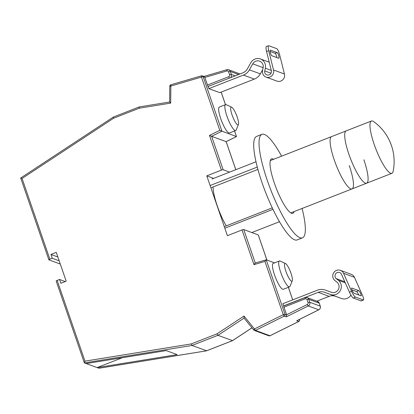 <?xml version="1.0" encoding="UTF-8"?>
<svg xmlns="http://www.w3.org/2000/svg" width="414" height="414" viewBox="0 0 414 414"><rect width="100%" height="100%" fill="white"/><g stroke="black" fill="none" stroke-linecap="round" stroke-linejoin="round"><path stroke-width="0.62" d="M371.425 121.002A28.085 6.075 68.6 0 0 374.178 144.398A28.085 6.075 68.6 0 0 390.65 173.254A28.085 6.075 68.6 0 0 391.903 173.306A28.085 6.075 68.6 0 0 393.176 171.225A49.328 49.328 0 0 0 373.775 121.664A28.085 6.075 68.6 0 0 371.425 121.002L331.531 136.62A28.085 6.075 68.6 0 0 334.284 160.016A28.085 6.075 68.6 0 0 352.003 188.924A28.085 6.075 68.6 0 0 349.25 165.528M213.039 186.983A28.085 6.075 68.6 0 0 217.252 205.825A28.085 6.075 68.6 0 0 226.251 225.878M391.903 173.306L366.633 183.2A28.085 6.075 68.6 0 1 348.909 154.287A28.085 6.075 68.6 0 1 346.161 130.891A28.085 6.075 68.6 0 0 348.909 154.287A28.085 6.075 68.6 0 0 366.633 183.2A28.085 6.075 68.6 0 0 363.88 159.799M270.301 160.585L331.531 136.62A28.085 6.075 68.6 0 0 334.284 160.016A28.085 6.075 68.6 0 0 352.003 188.924L290.773 212.894M232.533 340.598L217.919 335.33L216.92 333.881L244.006 316.063L254.496 328.949A1.465 0.362 140.9 0 0 253.751 330.015A1.465 0.362 140.9 0 0 253.792 330.046A1.465 1.402 110.2 0 0 255.464 330.403L269.969 335.744L298.742 321.466L296.714 320.721L318.739 309.791L308.29 305.946L286.265 316.876L286.628 314.899L283.963 307.172A1.465 0.316 -111.4 0 1 283.818 305.956A1.465 0.316 -111.4 0 1 283.885 305.956M232.099 115.071A9.506 2.054 68.6 0 0 238.433 124.474A9.506 2.054 68.6 0 0 237.165 116.939A9.506 2.054 68.6 0 0 231.674 107.205A9.506 2.054 68.6 0 0 232.099 115.071M238.433 124.474L236.203 129.944A13.895 3.007 -111.4 0 1 235.706 130.508A13.895 3.007 -111.4 0 1 235.09 130.482A13.895 3.007 -111.4 0 1 226.939 116.205A13.895 3.007 -111.4 0 1 225.578 104.623A13.895 3.007 -111.4 0 1 226.194 104.649A13.895 3.007 -111.4 0 1 226.323 104.706L231.674 107.205M285.929 271.408A9.506 2.054 68.6 0 0 292.268 280.811A9.506 2.054 68.6 0 0 290.995 273.276A9.506 2.054 68.6 0 0 285.51 263.542A9.506 2.054 68.6 0 0 285.929 271.408M292.268 280.811L290.033 286.281A13.895 3.007 -111.4 0 1 289.541 286.845A13.895 3.007 -111.4 0 1 288.92 286.819A13.895 3.007 -111.4 0 1 280.77 272.541A13.895 3.007 -111.4 0 1 279.409 260.965A13.895 3.007 -111.4 0 1 280.024 260.991A13.895 3.007 -111.4 0 1 280.154 261.043L285.51 263.542M279.409 260.965L273.183 263.402A13.895 3.007 68.6 0 0 274.984 276.205A13.895 3.007 68.6 0 0 282.695 289.257A13.895 3.007 68.6 0 0 283.316 289.282L289.541 286.845M225.578 104.623L219.353 107.06A13.895 3.007 68.6 0 0 221.154 119.869A13.895 3.007 68.6 0 0 228.864 132.915A13.895 3.007 68.6 0 0 229.485 132.941L235.706 130.508M229.579 172.126L223.146 169.756A1.465 0.269 161 0 0 221.423 170.133L206.798 175.862L227.395 235.68L242.019 229.951A1.465 0.269 -19 0 1 243.742 229.573L255.252 262.999M235.789 169.699L226.132 141.655L211.626 136.315L223.146 169.756M221.423 170.133L209.479 135.445L211.626 136.315L221.94 131.197L236.487 136.553L234.526 130.969M236.446 136.537L226.137 141.65M56.226 281.07A1.465 0.269 -19 0 1 56.175 281.028A1.465 0.269 -19 0 1 57.168 280.407L59.559 279.471L60.868 283.274L66.188 281.194L56.268 252.374L50.948 254.455L52.257 258.264L49.861 259.2A1.465 0.269 161 0 0 48.873 259.816A1.465 0.269 161 0 0 48.924 259.863L60.289 264.049M169.673 102.015L170.682 103.112L139.218 108.209L139.207 106.936L113.301 117.079L113.581 118.244L22.061 178.46L20.7 178.004L48.873 259.816M274.544 262.869L266.223 259.806L284.987 314.298L286.628 314.899M208.185 86.417A1.465 0.316 -111.4 0 1 207.476 85.036L228.756 76.704A1.465 1.402 -69.8 0 0 229.615 74.825L228.59 71.845A1.465 1.402 -69.8 0 0 226.908 70.965L204.858 77.428L207.476 85.036M204.858 77.428L204.154 76.518L202.353 75.855A1.465 1.402 -69.8 0 0 201.499 75.829A1.465 0.336 -106.3 0 0 201.437 75.824L170.837 84.787A1.465 0.336 -106.3 0 1 170.894 84.792M99.055 368.227L97.114 367.591L177.161 354.617L166.247 350.601L86.2 363.57L97.114 367.591L122.347 357.712M86.2 363.57L84.342 362.84L56.175 281.028M206.627 350.767L192.003 345.473L191.284 343.915L216.92 333.881M266.901 260.054L258.243 234.914L243.742 229.573M244.006 316.063L244.032 318.076L253.751 330.015A1.465 1.465 0 0 0 254.377 330.465L268.883 335.806A1.465 1.465 0 0 0 270.037 335.744A1.465 0.29 63.6 0 0 270.078 335.692M286.265 316.876L284.237 316.125L255.464 330.403A1.465 0.29 -116.4 0 1 254.496 328.949L283.269 314.676L264.934 261.425L266.223 259.806L255.179 263.019L253.963 264.639L242.019 229.951M244.069 318.123L217.919 335.33L192.003 345.473L84.404 362.912L84.968 361.148L191.284 343.915M251.981 327.847L232.492 340.67L206.576 350.818M209.479 135.445L219.793 130.327L221.94 131.197L203.176 76.704A1.465 1.402 -69.8 0 0 202.353 75.855A1.465 1.465 0 0 0 201.437 75.824A1.465 0.336 -106.3 0 0 201.458 77.082L170.858 86.05L170.682 103.112M113.301 117.079L20.7 178.004M297.34 320.41L296.714 320.721M169.631 102.004L169.781 86.179L170.858 86.05A1.465 0.336 -106.3 0 1 170.837 84.787A1.465 1.465 0 0 0 169.781 86.179L169.838 86.215M59.171 260.81L52.257 258.264M57.862 257.001L50.948 254.455M65.246 281.561L59.559 279.471M213.619 178.377L206.798 175.862M266.036 77.092L276.95 81.108A5.858 5.615 -69.8 0 0 284.444 74.013L279.641 54.808A5.853 1.356 73.7 0 0 276.687 48.635L268.888 45.763A5.853 1.356 73.7 0 0 268.645 45.747A5.853 1.356 73.7 0 0 268.727 50.787L266.544 51.424L271.341 70.634A3.519 3.374 110.2 0 1 266.844 74.893A3.519 3.374 110.2 0 1 264.748 70.923L265.333 68.217A8.192 7.856 -69.8 0 0 260.458 58.974A8.192 7.856 -69.8 0 0 250.817 62.721L247.463 68.714A9.362 8.979 110.2 0 1 242.676 72.916L208.097 86.454L208.847 88.627L243.427 75.094A11.706 11.219 -69.8 0 0 249.404 69.842L252.763 63.849A5.853 5.61 110.2 0 1 263.128 67.772L262.548 70.478A5.858 5.615 -69.8 0 0 269.933 77.035A5.858 5.615 -69.8 0 0 273.53 69.992L268.727 50.787M276.785 57.567A2.924 0.678 73.7 0 0 275.082 53.297L270.099 51.465M266.544 51.424A5.853 1.356 -106.3 0 1 266.456 46.384L268.645 45.747M277.266 52.661L270.404 50.135A2.924 0.678 73.7 0 0 270.28 50.125A2.924 0.678 73.7 0 0 270.389 52.883A2.924 0.678 73.7 0 0 271.801 55.735L278.663 58.26A2.924 0.678 73.7 0 0 278.788 58.265A2.924 0.678 73.7 0 0 278.684 55.507A2.924 0.678 73.7 0 0 277.266 52.661L275.082 53.297M208.847 88.627L219.767 92.648L254.341 79.11A11.706 11.219 -69.8 0 0 260.323 73.858L262.755 69.521M340.406 270.337L351.326 274.358A5.858 5.615 110.2 0 1 354.441 277.302L362.436 295.26A5.853 1.164 63.6 0 1 363.482 299.922A5.853 1.164 63.6 0 1 363.207 299.917L355.409 297.045L353.359 298.064A5.853 1.164 -116.4 0 1 349.468 292.258L341.472 274.301A3.519 3.374 -69.8 0 0 335.04 275.341A3.519 3.374 -69.8 0 0 336.266 278.627L338.352 280.288A8.192 7.856 110.2 0 1 340.282 290.638A8.192 7.856 110.2 0 1 330.626 294.494L324.426 292.237A9.362 8.979 -69.8 0 0 318.231 292.336L283.652 305.874L282.902 303.695L317.481 290.162A11.706 11.219 110.2 0 1 325.228 290.038L331.423 292.294A5.853 5.61 -69.8 0 0 336.944 282.146L334.859 280.485A5.858 5.615 110.2 0 1 340.406 270.337A5.858 5.615 110.2 0 1 343.527 273.281L351.522 291.239A5.853 1.164 63.6 0 0 355.409 297.045M350.932 295.11A8.192 7.856 110.2 0 1 341.54 298.51L335.345 296.258A9.362 8.979 -69.8 0 0 329.146 296.357L316.824 301.18M352.216 289.986A8.192 7.856 110.2 0 1 352.236 290.499M351.978 289.904L356.609 291.606A2.924 0.585 -116.4 0 1 358.757 294.996M363.482 299.922L361.427 300.942A5.853 1.164 -116.4 0 1 361.153 300.937L353.359 298.064M360.992 295.819L354.13 293.293A2.924 0.585 -116.4 0 1 352.309 290.659A2.924 0.585 -116.4 0 1 351.662 288.056A2.924 0.585 -116.4 0 1 351.802 288.056L358.664 290.587A2.924 0.585 -116.4 0 1 360.48 293.215A2.924 0.585 -116.4 0 1 361.127 295.824A2.924 0.585 -116.4 0 1 360.992 295.819M211.528 187.573L257.922 169.414M273.597 159.297A29.254 6.329 68.6 0 0 271.522 158.852A29.254 6.329 68.6 0 0 274.389 183.221A29.254 6.329 68.6 0 0 292.853 213.339A29.254 6.329 68.6 0 0 294.075 211.601M281.613 156.161A55.585 12.022 68.6 0 0 261.927 134.333A55.585 12.022 68.6 0 0 267.372 180.639A55.585 12.022 68.6 0 0 302.448 237.853A55.585 12.022 68.6 0 0 302.085 208.465M261.927 134.333L256.608 136.413A55.585 12.022 68.6 0 0 262.052 182.719A55.585 12.022 68.6 0 0 297.128 239.939L302.448 237.853M224.9 226.406L272.257 207.869M210.312 185.446L257.291 167.059M225.009 228.124L272.966 209.355M299.193 319.525L299.488 319.639A1.465 1.402 110.2 0 1 298.742 321.466A1.465 0.29 63.6 0 0 298.81 321.471L270.037 335.744A1.465 0.29 63.6 0 1 269.969 335.744A1.465 1.402 110.2 0 1 268.883 335.806M22.061 178.46L49.861 259.2M298.851 321.409A1.465 0.29 63.6 0 1 298.81 321.471A1.465 1.465 0 0 0 299.545 319.68A1.465 0.269 -19 0 0 299.488 319.639L299.415 319.417M292.682 299.865L288.356 287.306M225.47 104.67L221.143 92.105M204.816 77.309L203.176 76.704A1.465 0.269 -19 0 0 201.458 77.082L219.793 130.327M139.218 108.209L113.581 118.244M57.168 280.407L84.968 361.148M264.934 261.425L253.963 264.639M98.91 368.253L206.508 350.813L232.42 340.67L251.96 327.816M238.588 74.515L230.308 71.467L231.338 74.448L235.162 75.86M319.246 303.265A1.465 0.269 161 0 0 319.261 303.198A1.465 0.269 161 0 0 319.21 303.151L308.761 299.306L309.786 302.287L320.234 306.132L319.21 303.151A2.924 2.805 -69.8 0 0 317.559 301.449L307.11 297.604A2.924 2.805 110.2 0 1 308.761 299.306A1.465 0.269 161 0 0 307.038 299.684A1.465 1.402 -69.8 0 0 305.242 298.846L283.963 307.172M286.581 314.78L307.317 304.492A1.465 1.402 -69.8 0 0 308.068 302.665L307.038 299.684M308.068 302.665A1.465 0.269 161 0 1 309.786 302.287A2.924 2.805 110.2 0 1 308.29 305.946A1.465 0.29 -116.4 0 1 307.317 304.492M318.739 309.791A2.924 2.805 -69.8 0 0 320.234 306.132A1.465 0.269 161 0 1 320.286 306.179C320.69 307.752 320.198 308.958 318.806 309.796A1.465 0.29 -116.4 0 1 318.739 309.791M283.818 305.956L305.097 297.625A1.465 0.316 68.6 0 1 305.165 297.63A2.924 2.805 110.2 0 1 307.11 297.604L305.097 297.625A1.465 0.316 68.6 0 0 305.242 298.846M229.615 74.825A1.465 0.269 -19 0 1 231.338 74.448A2.924 2.805 110.2 0 1 230.448 77.703M239.846 74.023A2.924 2.805 -69.8 0 0 239.111 73.609L239.851 74.023M226.908 70.965A1.465 0.336 -106.3 0 1 226.888 69.707A1.465 0.336 -106.3 0 1 226.95 69.712A2.924 2.805 110.2 0 1 230.308 71.467A1.465 0.269 -19 0 0 228.59 71.845M284.237 316.125A1.465 1.402 -69.8 0 0 284.987 314.298A1.465 0.269 -19 0 0 283.269 314.676A1.465 0.29 -116.4 0 0 284.237 316.125M228.756 76.704A1.465 0.316 68.6 0 0 229.459 78.091M320.27 306.246A1.465 0.269 161 0 0 320.286 306.179L319.261 303.198L317.559 301.449M318.847 309.734A1.465 0.29 -116.4 0 1 318.806 309.796L297.045 320.591M299.446 319.401L299.545 319.68A1.465 0.269 -19 0 1 299.524 319.753M271.289 70.411L265.333 68.217M271.01 73.231L264.748 70.923M284.444 74.013L273.53 69.992M263.149 67.673L252.763 63.849M260.323 73.858L249.404 69.842M254.341 79.11L243.427 75.094M354.441 277.302L343.527 273.281M344.795 281.768L336.266 278.627M335.345 296.258L324.426 292.237M329.146 296.357L318.231 292.336M341.54 298.51L330.626 294.494M345.271 282.834L338.352 280.288M361.153 300.937L363.207 299.917M349.468 292.258L351.522 291.239M356.609 291.606L358.664 290.587M366.633 183.2L352.003 188.924M234.557 130.953L236.487 136.553L226.173 141.671L235.82 169.683M203.926 76.435L226.888 69.707L228.663 69.764L239.111 73.609M206.555 350.824L98.972 368.253M169.621 102.01L139.228 106.931M292.714 299.855L288.392 287.295M258.295 234.961L266.942 260.07M225.501 104.654L221.179 92.094M269.235 62.203L260.458 58.974M211.942 179.034L256.007 161.781M251.81 232.544L279.471 221.718"/></g></svg>
